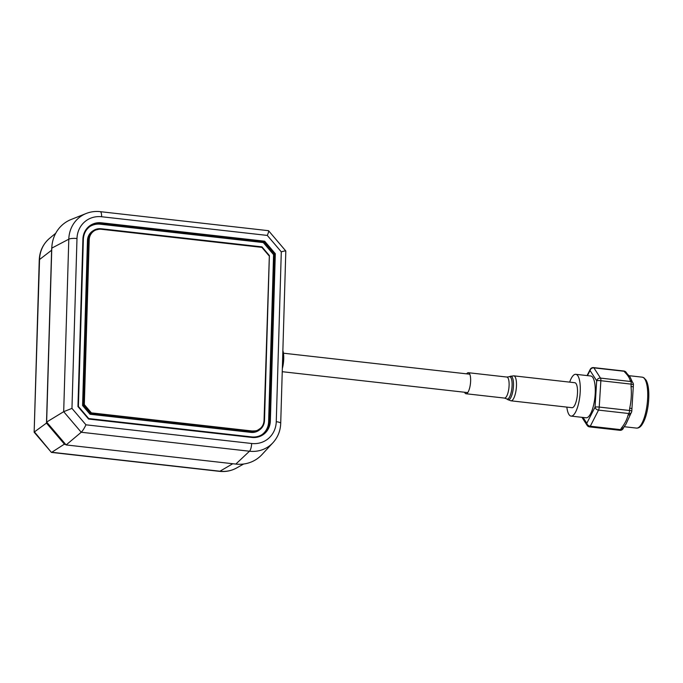 <?xml version="1.0" encoding="UTF-8"?>
<svg xmlns="http://www.w3.org/2000/svg" width="683" height="683" viewBox="0 0 683 683"><rect width="100%" height="100%" fill="white"/><g stroke="black" fill="none" stroke-linecap="round" stroke-linejoin="round"><path stroke-width="1.02" d="M264.466 420.438L269.35 255.604L264.048 420.318C263.886 423.588 262.699 426.252 260.496 428.301C256.842 430.717 257.482 430.896 252.018 430.982L91.385 412.874L84.316 404.584L89.2 239.912L87.475 240.578A13.045 11.978 -124.5 0 1 92.615 231.085L93.494 230.512A13.02 11.961 -124.5 0 1 101.041 228.762L101.238 229.257L261.871 247.366L268.931 255.655M264.466 420.54L264.048 420.318L264.466 420.54A13.02 11.961 -124.5 0 1 259.728 429.744L258.883 430.358A13.045 11.978 -124.5 0 1 250.917 432.382L90.019 414.248L91.385 412.874M90.019 414.248L82.583 405.523L84.316 404.584M82.583 405.523L87.475 240.578M251.822 437.427L88.585 419.029L77.947 406.547L82.908 239.204A19.022 17.468 -124.5 0 1 101.425 222.803L264.663 241.201L263.305 242.576L273.576 254.631L275.309 253.692L270.348 421.035A19.022 17.468 -124.5 0 1 251.822 437.427L251.686 436.924L88.713 418.577M83.317 239.323A18.356 16.862 -124.5 0 1 89.994 226.44A18.356 16.862 -124.5 0 1 101.195 223.589L100.333 224.203L263.305 242.576M261.828 434.747A18.33 16.844 55.5 0 0 268.624 421.701L269.503 421.104A18.356 16.862 -124.5 0 1 262.272 434.473A18.356 16.862 -124.5 0 1 251.737 436.949M88.585 419.029L77.947 406.547M100.333 224.203A18.33 16.844 55.5 0 0 89.567 226.756M66.131 444.94L81.226 432.254L249.491 451.224A31.862 29.267 -124.5 0 0 272.978 442.695L261.999 454.562A35.507 32.613 -124.5 0 1 235.831 464.073L66.131 444.94L46.64 422.068L63.69 411.678L71.963 408.391L76.991 238.538A25.271 23.213 -124.5 0 1 101.605 216.742L267.292 235.422C268.752 232.049 269.017 230.47 268.095 230.683M46.64 422.068L51.797 248.117A35.507 32.613 -124.5 0 1 71.134 219.491L86.152 213.497A31.862 29.267 -124.5 0 0 68.804 239.187L63.69 411.678L81.226 432.254C82.703 430.819 84.282 428.335 85.956 424.817L71.963 408.391M267.292 235.422L281.294 251.848C284.751 250.823 286.194 250.627 285.631 251.259M101.605 216.742A6.617 2.04 -83.6 0 0 100.196 211.653L268.539 230.692L285.818 251.002L280.713 423.375A6.617 1.631 1.7 0 0 276.256 421.701A25.271 23.213 -124.5 0 1 251.643 443.489L85.956 424.817M273.576 254.631L268.624 421.701M101.144 228.771L261.93 246.896L261.871 247.366M65.764 444.513L64.62 444.385L46.487 423.093L47.247 422.777M232.783 463.723L219.952 471.227L51.806 452.274L65.073 443.702M219.474 471.347C225.646 472.004 231.4 470.86 236.728 467.915A31.555 28.985 -124.5 0 1 219.952 471.227A6.617 2.04 96.4 0 1 219.474 471.347L51.413 452.402L34.432 431.895L46.487 423.093L51.609 250.14A32.997 30.308 -124.5 0 1 51.848 247.058M51.413 452.402L34.15 432.219L39.255 259.975C39.648 251.131 43.097 243.908 49.611 238.299L55.741 233.227M51.737 250.132L39.546 259.523L34.15 432.219M513.795 375.838L574.838 382.719A12.567 3.885 96.4 0 1 577.067 397.267A12.567 3.885 96.4 0 1 572.021 407.691L510.978 400.81L507.725 399.598A11.884 3.671 -83.6 0 0 513.07 389.967A11.884 3.671 -83.6 0 0 510.355 376.29L513.795 375.838A12.567 3.885 96.4 0 1 516.032 390.386A12.567 3.885 96.4 0 1 510.978 400.81M466.651 373.849A10.578 3.27 96.4 0 1 468.367 372.713A10.578 3.27 96.4 0 1 470.254 384.964A10.578 3.27 96.4 0 1 466.002 393.741A10.578 3.27 96.4 0 1 464.577 392.247M587.448 375.624L590.052 370.536A3.304 2.945 -32.9 0 1 593.886 367.855L600.502 378.1A3.304 2.945 -32.9 0 0 596.677 380.781A3.304 0.512 3.5 0 1 600.861 380.713L599.23 407.077A3.304 0.512 -176.5 0 0 595.047 407.136L596.677 380.781L590.052 370.536A3.304 2.433 -152.9 0 1 590.232 369.383L587.064 375.573M589.429 426.841A3.304 1.024 -83.6 0 0 589.557 426.884A3.304 1.024 -83.6 0 0 590.283 426.218L598.53 410.107A3.304 1.024 -83.6 0 0 599.128 408.033A3.304 1.024 -83.6 0 0 599.23 407.077L629.547 410.492A3.304 1.024 -83.6 0 1 629.444 411.456A3.304 1.024 -83.6 0 1 628.838 413.522L598.53 410.107A3.304 2.433 -152.9 0 1 595.047 407.136L586.799 423.247A3.304 2.433 -152.9 0 0 590.283 426.218L620.591 429.633L621.325 428.207C624.714 423.947 626.977 419.524 628.112 414.948L628.838 413.522A3.304 2.433 27.1 0 0 631.425 412.412A3.304 3.304 0 0 0 631.784 411.115A3.304 0.512 -176.5 0 0 629.547 410.492L629.692 408.161C631.28 401.1 631.724 393.878 631.024 386.467A3.304 0.512 3.5 0 1 633.261 387.09L633.406 384.76A3.304 3.304 0 0 0 632.885 382.762A3.304 2.945 147.1 0 0 630.81 381.515L630.23 380.61A3.304 2.945 -32.9 0 1 632.296 381.848L630.067 376.973L626.849 373.422A3.304 2.945 -32.9 0 1 626.849 373.422L626.268 372.508A3.304 3.304 0 0 0 623.861 371.023A3.304 1.024 -83.6 0 0 623.724 371.031M631.425 412.412L630.699 413.838A3.304 2.433 -152.9 0 1 630.699 413.847A3.304 2.433 -152.9 0 1 628.112 414.948M619.737 430.264A3.304 1.024 -83.6 0 0 619.865 430.307A3.304 3.304 0 0 0 623.178 428.523L623.912 427.097A3.304 2.433 -152.9 0 1 621.325 428.207M623.912 427.097L625.987 424.117L630.699 413.847M566.839 407.102A21.028 6.497 -83.6 0 0 570.245 415.827A21.028 6.497 -83.6 0 0 571.073 416.101L586.074 417.791A21.028 6.497 -83.6 0 0 594.714 398.992A21.028 6.497 -83.6 0 0 591.606 376.273A21.028 6.497 -83.6 0 0 590.786 376L575.786 374.31A21.028 6.497 -83.6 0 0 569.656 382.13M630.23 380.61C629.572 377.947 627.754 375.138 624.783 372.175A3.304 2.945 -32.9 0 1 626.849 373.413M631.024 386.467L631.169 384.136A3.304 0.512 3.5 0 1 633.406 384.76M631.784 411.115L631.929 408.784A3.304 0.512 -176.5 0 0 629.692 408.161M631.929 408.784L633.261 387.09M623.178 428.523A3.304 2.433 -152.9 0 1 620.591 429.633A3.304 1.024 -83.6 0 1 619.865 430.307L589.557 426.884A3.304 3.304 0 0 1 587.149 425.398A3.304 2.945 -32.9 0 1 586.799 423.247L583.051 417.45M571.073 416.101A21.028 6.497 -83.6 0 0 579.713 397.301A21.028 6.497 -83.6 0 0 576.606 374.583A21.028 6.497 -83.6 0 0 575.786 374.31M261.99 246.887L269.384 255.562L264.5 420.489C264.295 424.425 262.707 427.507 259.728 429.744A13.02 11.961 -124.5 0 1 251.788 431.767L252.018 430.982M250.917 432.382L251.788 431.767L90.89 413.633L83.471 404.925L88.363 239.989A13.02 11.961 -124.5 0 1 93.494 230.512L101.093 228.745L261.973 246.879M89.2 239.912A12.362 11.355 -124.5 0 1 101.238 229.257M264.663 241.201L275.309 253.692M101.425 222.803L101.195 223.589L264.176 241.961L274.464 254.033L269.503 421.104L270.348 421.035M78.366 406.445L83.352 239.374L78.4 406.453L88.713 418.559L251.686 436.924C255.579 437.325 259.113 436.505 262.272 434.473M82.908 239.204L83.352 239.374C83.633 233.859 85.845 229.556 89.994 226.44M51.797 248.117L68.804 239.187A6.617 1.631 -178.3 0 1 76.991 238.538M251.643 443.489A6.617 2.04 -83.6 0 1 249.491 451.224L235.831 464.073M281.294 251.848L276.256 421.701M261.999 246.981L269.315 255.562M39.255 259.975A6.617 1.631 -178.3 0 1 39.546 259.523A31.555 28.985 -124.5 0 1 49.611 238.299M282.873 350.627A14.215 4.397 96.4 0 1 282.335 368.607M282.395 366.558A14.881 4.602 -83.6 0 0 282.839 351.651M466.002 393.741L504.481 398.078A10.578 3.27 -83.6 0 0 508.733 389.301A10.578 3.27 -83.6 0 0 506.854 377.05L509.125 376.768A11.261 3.483 96.4 0 1 511.695 389.728A11.261 3.483 96.4 0 1 506.632 398.863L507.725 399.598M624.783 372.175L624.194 371.27L593.886 367.855A3.304 1.024 -83.6 0 0 593.681 367.642A3.304 1.024 -83.6 0 0 593.544 367.599A3.304 3.304 0 0 0 590.232 369.383M600.861 380.713A3.304 1.024 -83.6 0 0 600.502 378.1L630.81 381.515A3.304 1.024 -83.6 0 1 631.169 384.136L600.861 380.713M587.559 425.893A3.304 2.945 -32.9 0 1 587.149 425.398L581.933 417.322M593.544 367.599L623.861 371.023A3.304 1.024 -83.6 0 1 623.989 371.065A3.304 1.024 -83.6 0 1 624.194 371.27A3.304 2.945 -32.9 0 1 626.268 372.508M624.125 426.704L636.488 428.096A25.621 7.923 -83.6 0 0 647.023 405.19A25.621 7.923 -83.6 0 0 643.241 377.503A25.621 7.923 -83.6 0 0 642.233 377.17L628.915 375.667M272.978 442.695C277.844 437.299 280.423 430.862 280.713 423.375M100.196 211.653C95.313 211.115 90.634 211.73 86.152 213.497M236.728 467.915L243.66 464.005M282.882 350.362L282.335 368.777M467.718 392.605L282.241 371.697M469.793 374.207L283.505 353.205M504.481 398.078L506.632 398.863M509.125 376.768L510.355 376.29M468.367 372.713L506.854 377.05M632.885 382.762L632.296 381.848M636.488 428.096C638.434 428.224 640.184 427.225 641.721 425.108C645.008 420.378 647.228 413.164 648.389 403.448C649.388 392.716 648.645 384.973 646.144 380.209L643.804 377.69L642.233 377.17"/></g></svg>
